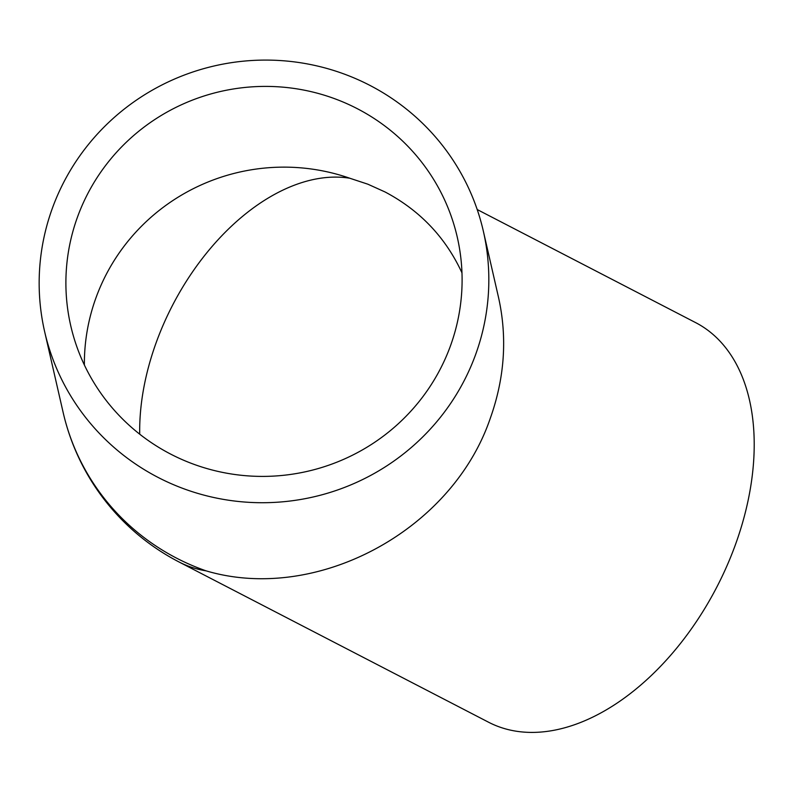 <?xml version="1.0" encoding="UTF-8"?>
<svg xmlns="http://www.w3.org/2000/svg" width="792" height="792" viewBox="0 0 792 792"><rect width="100%" height="100%" fill="white"/><g stroke="black" fill="none" stroke-linecap="round" stroke-linejoin="round"><path stroke-width="1.19" d="M483.348 231.175L498.584 297.693C507.474 337.877 504.643 378.269 490.09 418.869C451.579 531.076 316.216 603.524 206.098 570.854A225.027 221.126 167.1 0 1 63.122 412.355L44.639 331.63A225.027 221.126 167.1 0 1 52.529 207.811A225.027 221.126 167.1 0 1 278.071 60.42A225.027 221.126 167.1 0 1 483.348 231.175A225.027 221.126 167.1 0 1 475.457 355.004A225.027 221.126 167.1 0 1 249.916 502.385A225.027 221.126 167.1 0 1 44.639 331.63M477.2 209.543L695.574 322.591A225.027 140.471 117.4 0 1 735.055 545.688A225.027 140.471 117.4 0 1 488.664 722.274L179.022 561.973A225.027 140.471 117.4 0 0 206.098 570.854M461.974 272.854C445.569 237.392 419.928 210.425 385.051 191.961L367.844 184.19L349.777 178.23A198.277 123.77 117.4 0 0 156.539 341.639A198.277 123.77 117.4 0 0 139.709 434.184M77.675 216.553A198.277 194.832 167.1 0 1 276.398 86.694A198.277 194.832 167.1 0 1 457.271 237.155A198.277 194.832 167.1 0 1 450.321 346.252A198.277 194.832 167.1 0 1 251.589 476.111A198.277 194.832 167.1 0 1 70.726 325.661A198.277 194.832 167.1 0 1 77.675 216.553M84.378 365.013A198.277 194.832 167.1 0 1 96.159 297.287A198.277 194.832 167.1 0 1 349.777 178.23M63.122 412.355A225.027 225.027 0 0 0 179.022 561.973"/></g></svg>
